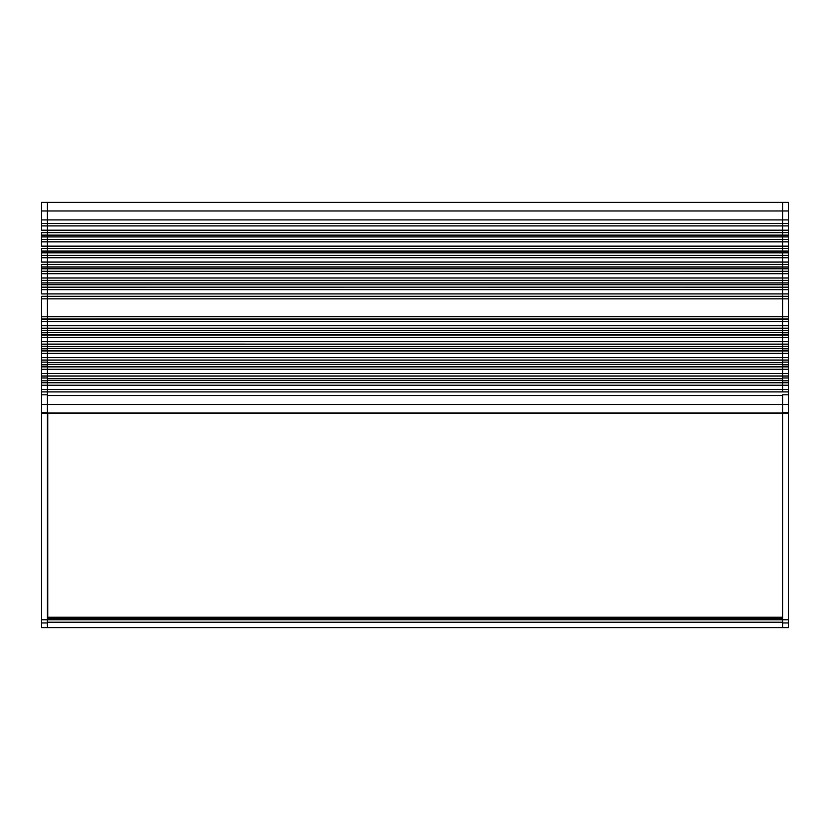 <?xml version="1.0" encoding="UTF-8"?>
<svg xmlns="http://www.w3.org/2000/svg" width="830" height="830" viewBox="0 0 830 830"><rect width="100%" height="100%" fill="white"/><g stroke="black" fill="none" stroke-linecap="round" stroke-linejoin="round"><path stroke-width="1.25" d="M788.5 620.674L788.5 622.946L782.617 622.946L782.617 413.039L788.5 413.018L788.5 619.761L788.5 413.039L47.383 413.039L47.383 404.459L782.617 404.459L47.383 404.459L47.383 395.505L782.617 395.505L47.383 395.505L47.383 413.039L782.617 413.039L782.617 619.761L47.383 619.761L788.5 619.761L788.5 627.605L788.5 622.946L782.617 622.946L782.617 627.605L788.5 627.605L47.383 627.605L782.617 627.605L782.617 622.21L47.383 622.21L47.383 627.605L47.383 622.21L782.617 622.21L782.617 627.605L782.617 620.674M47.383 316.562L47.383 293.903L41.5 293.903L41.5 289.649L47.383 289.649L41.5 289.649L41.5 293.903L47.383 293.903L47.383 287.221L41.5 287.221L41.5 289.649L41.5 287.139L47.383 287.139L41.5 287.139L41.5 284.7L41.5 287.221L47.383 287.221L47.383 284.7L41.5 284.7L41.5 280.488L47.383 280.488L41.5 280.405L47.383 280.405L41.5 280.405L41.5 282.916L47.383 282.916L47.383 277.967L41.5 277.967L41.5 280.405L41.5 273.713L47.383 273.713L41.5 273.713L41.5 277.967L47.383 277.967L47.383 271.286L41.5 271.286L41.5 273.713L41.5 271.202L47.383 271.202L41.5 271.202L41.5 268.775L41.5 271.286L47.383 271.286L47.383 268.775L41.5 268.775L41.5 264.552L47.383 264.552L41.5 264.469L47.383 264.469L41.5 264.469L41.5 266.98L47.383 266.98L47.383 262.041L41.5 262.041L41.5 257.788L47.383 257.788L41.5 257.788L41.5 262.041L47.383 262.041L47.383 255.36L41.5 255.36L41.5 257.788L41.5 255.277L47.383 255.277L41.5 255.277L41.5 252.849L41.5 255.36L47.383 255.36L47.383 252.849L41.5 252.849L41.5 248.626L47.383 248.626L41.5 248.544L47.383 248.544L41.5 248.544L41.5 251.054L47.383 251.054L47.383 246.116L41.5 246.116L41.5 241.862L47.383 241.862L41.5 241.862L41.5 246.116L47.383 246.116L47.383 239.424L41.5 239.424L41.5 241.862L41.5 239.341L47.383 239.341L41.5 239.341L41.5 236.913L41.5 239.424L47.383 239.424L47.383 236.913L41.5 236.913L41.5 232.691L47.383 232.691L41.5 232.608L47.383 232.608L41.5 232.608L41.5 235.129L47.383 235.129L47.383 230.18L41.5 230.18L41.5 225.916L47.383 225.916L41.5 225.916L41.5 230.18L47.383 230.18L47.383 223.509L41.5 223.509L41.5 225.916L41.5 219.909L41.5 223.509L47.383 223.509L47.383 219.909L41.5 219.909L41.5 202.396L41.5 210.976L47.383 210.976L47.383 202.396L41.5 202.396L782.617 202.396L47.383 202.396L47.383 210.976L782.617 210.976L782.617 202.396L788.5 202.396L782.617 202.396L782.617 210.976L47.383 210.976L47.383 219.909L782.617 219.909L782.617 202.396L782.617 219.909L47.383 219.909L47.383 223.509L782.617 223.509L782.617 210.976L788.5 210.976L782.617 210.976L782.617 219.909L788.5 219.909L788.5 202.396L788.5 219.909L782.617 219.909L782.617 225.916L47.383 225.916L47.383 223.509L782.617 223.509L782.617 219.909L782.617 223.509L788.5 223.509L788.5 219.909L788.5 225.916L788.5 223.509L782.617 223.509L782.617 225.916L47.383 225.916L47.383 230.18L782.617 230.18L782.617 223.81L782.617 232.608L47.383 232.608L47.383 230.18L782.617 230.18L782.617 225.916L782.617 230.18L788.5 230.18L788.5 225.916L782.617 225.916L788.5 225.916L788.5 232.608L788.5 230.18L782.617 230.18L782.617 232.608L47.383 232.608L782.617 232.691L782.617 231.041L782.617 232.691L47.383 232.691L47.383 235.129L782.617 235.129L782.617 232.608L788.5 232.608L782.617 232.608L788.5 232.608L782.617 232.691L782.617 235.129L47.383 235.129L47.383 236.913L782.617 236.913L782.617 232.691L782.617 236.913L47.383 236.913L47.383 239.341L782.617 239.341L782.617 235.129L788.5 235.129L782.617 235.129L782.617 236.913L788.5 236.913L788.5 232.691L788.5 236.913L782.617 236.913L782.617 239.341L47.383 239.341L782.617 239.424L782.617 236.913L782.617 239.341L788.5 239.341L788.5 236.913L788.5 239.341L782.617 239.341L782.617 241.862L47.383 241.862L47.383 239.424L788.5 239.341L788.5 241.862L788.5 239.424L782.617 239.424L782.617 241.862L47.383 241.862L47.383 246.116L782.617 246.116L782.617 239.694L782.617 248.544L47.383 248.544L47.383 246.116L782.617 246.116L782.617 241.862L782.617 246.116L788.5 246.116L788.5 241.862L782.617 241.862L788.5 241.862L788.5 248.544L788.5 246.116L782.617 246.116L782.617 248.544L47.383 248.544L782.617 248.626L782.617 246.977L782.617 248.626L47.383 248.626L47.383 251.054L782.617 251.054L782.617 248.544L788.5 248.544L782.617 248.544L788.5 248.544L782.617 248.626L782.617 251.054L47.383 251.054L47.383 252.849L782.617 252.849L782.617 248.626L782.617 252.849L47.383 252.849L47.383 255.277L782.617 255.277L782.617 251.054L788.5 251.054L782.617 251.054L782.617 252.849L788.5 252.849L788.5 248.626L788.5 252.849L782.617 252.849L782.617 255.277L47.383 255.277L782.617 255.36L782.617 252.849L782.617 255.277L788.5 255.277L788.5 252.849L788.5 255.277L782.617 255.277L782.617 257.788L47.383 257.788L47.383 255.36L788.5 255.277L788.5 257.788L788.5 255.36L782.617 255.36L782.617 257.788L47.383 257.788L47.383 262.041L782.617 262.041L782.617 255.63L782.617 264.469L47.383 264.469L47.383 262.041L782.617 262.041L782.617 257.788L782.617 262.041L788.5 262.041L788.5 257.788L782.617 257.788L788.5 257.788L788.5 264.469L788.5 262.041L782.617 262.041L782.617 264.469L47.383 264.469L782.617 264.552L782.617 262.903L782.617 264.552L47.383 264.552L47.383 266.98L782.617 266.98L782.617 264.469L788.5 264.469L782.617 264.469L788.5 264.469L782.617 264.552L782.617 266.98L47.383 266.98L47.383 268.775L782.617 268.775L782.617 264.552L782.617 268.775L47.383 268.775L47.383 271.202L782.617 271.202L782.617 266.98L788.5 266.98L782.617 266.98L782.617 268.775L788.5 268.775L788.5 264.552L788.5 268.775L782.617 268.775L782.617 271.202L47.383 271.202L782.617 271.286L782.617 268.775L782.617 271.202L788.5 271.202L788.5 268.775L788.5 271.202L782.617 271.202L782.617 273.713L47.383 273.713L47.383 271.286L788.5 271.202L788.5 273.713L788.5 271.286L782.617 271.286L782.617 273.713L47.383 273.713L47.383 277.967L782.617 277.967L782.617 271.555L782.617 280.405L47.383 280.405L47.383 277.967L782.617 277.967L782.617 273.713L782.617 277.967L788.5 277.967L788.5 273.713L782.617 273.713L788.5 273.713L788.5 280.405L788.5 277.967L782.617 277.967L782.617 280.405L47.383 280.405L782.617 280.488L782.617 278.839L782.617 280.488L47.383 280.488L47.383 282.916L782.617 282.916L782.617 280.405L788.5 280.405L782.617 280.405L788.5 280.405L782.617 280.488L782.617 282.916L47.383 282.916L47.383 284.7L782.617 284.7L782.617 280.488L782.617 284.7L47.383 284.7L47.383 287.139L782.617 287.139L782.617 282.916L788.5 282.916L782.617 282.916L782.617 284.7L788.5 284.7L788.5 280.488L788.5 284.7L782.617 284.7L782.617 287.139L47.383 287.139L782.617 287.221L782.617 284.7L782.617 287.139L788.5 287.139L788.5 284.7L788.5 287.139L782.617 287.139L782.617 289.649L47.383 289.649L47.383 287.221L788.5 287.139L788.5 289.649L788.5 287.221L782.617 287.221L782.617 289.649L47.383 289.649L47.383 293.903L782.617 293.903L782.617 287.491L782.617 296.331L47.383 296.331L47.383 293.903L782.617 293.903L782.617 289.649L782.617 293.903L788.5 293.903L788.5 289.649L782.617 289.649L788.5 289.649L788.5 296.331L788.5 293.903L782.617 293.903L782.617 296.331L47.383 296.331L782.617 296.414L782.617 294.764L782.617 296.414L47.383 296.414L47.383 298.842L782.617 298.842L782.617 296.331L788.5 296.331L782.617 296.331L788.5 296.331L782.617 296.414L782.617 298.842L47.383 298.842L47.383 316.562L782.617 316.562L782.617 296.414L782.617 316.749L47.383 316.749L47.383 202.396L47.383 210.976L41.5 210.976L41.5 219.909L47.383 219.909L47.383 210.976L47.383 235.129L41.5 235.129L41.5 236.913L47.383 236.913L47.383 235.129L47.383 251.054L41.5 251.054L41.5 252.849L47.383 252.849L47.383 251.054L47.383 266.98L41.5 266.98L41.5 268.775L47.383 268.775L47.383 266.98L47.383 282.916L41.5 282.916L41.5 284.7L47.383 284.7L47.383 282.916L47.383 298.842L41.5 298.842L41.5 316.749L47.383 316.749L47.383 319L782.617 318.99L47.383 319.083L782.617 319.083L782.617 316.749L788.5 316.749L788.5 298.842L782.617 298.842L788.5 298.842L788.5 296.414L788.5 316.749L782.617 316.749L782.617 298.842L782.617 316.562M47.383 316.749L41.5 316.749L41.5 319L47.383 319L41.5 319L41.5 321.511L41.5 319.083L47.383 319.083L47.383 298.842L41.5 298.842L41.5 296.414L47.383 296.414L41.5 296.331L47.383 296.331L41.5 296.331L41.5 319.083L788.5 319.083L788.5 316.749L788.5 319L782.617 319L788.5 319L788.5 321.511L788.5 319.083L782.617 319.083L782.617 321.511L47.383 321.511L47.383 325.765L782.617 325.765L782.617 321.511L41.5 321.511L41.5 332.799L47.383 332.799L47.383 330.413L41.5 330.413L41.5 348.818L47.383 348.818L47.383 346.255L41.5 346.255L41.5 364.816L47.383 364.816L47.383 362.119L41.5 362.119L41.5 380.804L47.383 380.804L47.383 377.982L41.5 377.982L41.5 404.459L47.383 404.459L47.383 394.81L41.5 394.81L41.5 619.761L47.383 619.761L47.383 627.605L41.5 627.605L47.383 627.605L47.383 622.946L41.5 622.946L41.5 627.605L41.5 619.761L47.383 619.761L47.383 413.039L41.5 413.039L47.383 413.018L47.383 619.761M47.383 328.545L47.383 335.009L782.617 335.009L47.383 334.926L782.617 334.926L782.617 330.413L782.617 332.799L788.5 332.799L788.5 330.413L782.617 330.413L782.617 328.275L47.383 328.275L782.617 328.192L41.5 328.192L41.5 325.765L788.5 325.765L788.5 321.511L782.617 321.511L782.617 316.749M41.5 619.761L41.5 413.039L47.383 413.039L41.5 413.018L47.383 412.79L41.5 412.79L41.5 404.459L47.383 404.459L47.383 412.79L47.383 394.81L41.5 394.81L41.5 391.905L47.383 391.905L47.383 394.81L47.383 382.713L41.5 382.713L47.383 382.796L47.383 385.234L41.5 385.234L41.5 382.796L782.617 382.796L782.617 375.98L47.383 375.98L782.617 376.063L47.383 376.063L47.383 382.713L782.617 382.713L47.383 382.796L788.5 382.796L788.5 385.234L782.617 385.234L782.617 391.905L782.617 389.498L788.5 389.498L788.5 385.234L41.5 385.234L41.5 389.498L47.383 389.498L47.383 391.905L788.5 391.905L41.5 391.905L41.5 389.498L782.617 389.498L782.617 385.234L47.383 385.224L47.383 389.498L788.5 389.498L788.5 394.81L782.617 394.81L782.617 404.459L782.617 395.505L782.617 404.459L788.5 404.459L788.5 412.79L782.617 412.79L782.617 404.459L782.617 412.79L788.5 413.018L788.5 394.81L782.617 394.81L782.617 413.039L788.5 413.039L782.617 413.018L782.617 404.459L788.5 404.459L788.5 377.982L782.617 377.982L782.617 380.804L788.5 380.804L788.5 362.119L782.617 362.119L782.617 364.816L788.5 364.816L788.5 346.255L782.617 346.255L782.617 348.818L788.5 348.818L788.5 328.192L47.383 328.192L41.5 328.275L41.5 330.413L47.383 330.413L47.383 328.192L41.5 328.192L47.383 328.275M47.383 330.703L782.617 330.703L47.383 330.703L47.383 332.498L782.617 332.498L782.617 330.703L782.617 332.498L47.383 332.498L47.383 330.703M47.383 335.009L788.5 335.009L788.5 332.799L782.617 332.799L782.617 334.926L788.5 334.926L782.617 334.926L788.5 335.009L788.5 337.447L47.383 337.437L47.383 341.69L782.617 341.69L782.617 337.447L41.5 337.447L41.5 341.69L788.5 341.69L788.5 337.447L782.617 337.447L782.617 335.009L782.617 341.69L788.5 341.69L788.5 344.128L47.383 344.118L782.617 344.201L47.383 344.201L47.383 350.851L782.617 350.851L47.383 350.945L782.617 350.934L782.617 344.128L41.5 344.128L41.5 346.255L47.383 346.255L47.383 344.211L41.5 344.211L47.383 344.211L41.5 344.128L41.5 341.69L47.383 341.69L47.383 344.128L47.383 337.447L41.5 337.447L41.5 335.009L47.383 335.009L47.383 337.447L47.383 334.926L41.5 334.926L47.383 335.009M47.383 346.639L782.617 346.639L47.383 346.639L47.383 348.424L782.617 348.424L782.617 346.639L782.617 348.424L47.383 348.424L47.383 346.639M47.383 350.934L788.5 350.945L788.5 348.818L782.617 348.818L782.617 350.851L788.5 350.851L782.617 350.851L788.5 350.945L788.5 353.373L47.383 353.373L47.383 357.626L782.617 357.626L782.617 353.373L41.5 353.373L41.5 357.626L788.5 357.626L788.5 353.373L782.617 353.373L782.617 350.945L782.617 357.626L788.5 357.626L788.5 360.054L47.383 360.054L782.617 360.137L47.383 360.137L47.383 366.787L782.617 366.787L47.383 366.87L782.617 366.87L782.617 360.054L41.5 360.054L41.5 362.119L47.383 362.119L47.383 360.137L41.5 360.137L47.383 360.137L41.5 360.054L41.5 357.626L47.383 357.626L47.383 360.054L47.383 353.373L41.5 353.373L41.5 350.945L47.383 350.945L47.383 353.373L47.383 350.851L41.5 350.851L47.383 350.945M47.383 362.565L782.617 362.565L47.383 362.565L47.383 364.36L782.617 364.36L782.617 362.565L782.617 364.36L47.383 364.36L47.383 362.565M47.383 366.87L788.5 366.87L788.5 364.816L782.617 364.816L782.617 366.787L788.5 366.787L782.617 366.787L788.5 366.87L788.5 369.298L47.383 369.298L47.383 373.552L782.617 373.552L782.617 369.298L41.5 369.298L41.5 373.552L788.5 373.552L788.5 369.298L782.617 369.298L782.617 366.87L782.617 373.552L788.5 373.552L788.5 375.98L41.5 375.98L41.5 377.982L47.383 377.982L47.383 376.063L41.5 376.063L47.383 376.063L41.5 375.98L41.5 373.552L47.383 373.552L47.383 375.98L47.383 369.298L41.5 369.298L41.5 366.87L47.383 366.87L47.383 369.298L47.383 366.787L41.5 366.787L47.383 366.87M47.383 378.49L782.617 378.49L47.383 378.49L47.383 380.285L782.617 380.285L782.617 378.49L782.617 380.285L47.383 380.285L47.383 378.49M47.746 618.537L782.617 618.537L47.746 618.537L47.746 617.24L47.746 618.537M782.617 617.24L47.746 617.24L47.746 413.039L47.746 617.24L782.617 617.24M782.617 385.234L782.617 382.796L788.5 382.713L782.617 382.713L782.617 385.234M782.617 375.98L782.617 373.552L782.617 376.063L788.5 376.063L782.617 375.98M782.617 360.054L782.617 357.626L782.617 360.137L788.5 360.137L782.617 360.054M782.617 344.128L782.617 341.69L782.617 344.211L788.5 344.211L782.617 344.128M782.617 328.514L788.5 328.275L788.5 321.511L782.617 321.511L782.617 325.765L788.5 325.765L788.5 328.192L782.617 328.192L782.617 325.765L782.617 330.413L788.5 330.413L788.5 328.275L782.617 328.275M788.5 619.761L782.617 619.761M782.617 346.255L788.5 346.255L788.5 344.211L782.617 344.211L782.617 346.255M782.617 362.119L788.5 362.119L788.5 360.137L782.617 360.137L782.617 362.119M782.617 377.982L788.5 377.982L788.5 376.063L782.617 376.063L782.617 377.982M788.5 380.804L782.617 380.804L782.617 382.713L788.5 382.713L788.5 380.804M41.5 620L41.5 622.946L47.383 622.946L47.383 620M47.383 319.083L47.383 321.511L41.5 321.511L41.5 325.765L47.383 325.765L47.383 328.192L47.383 319.083M47.383 380.804L41.5 380.804L41.5 382.713L47.383 382.713L47.383 380.804M47.383 364.816L41.5 364.816L41.5 366.787L47.383 366.787L47.383 364.816M47.383 348.818L41.5 348.818L41.5 350.851L47.383 350.851L47.383 348.818M47.383 332.799L41.5 332.799L41.5 334.926L47.383 334.926L47.383 332.799"/></g></svg>
